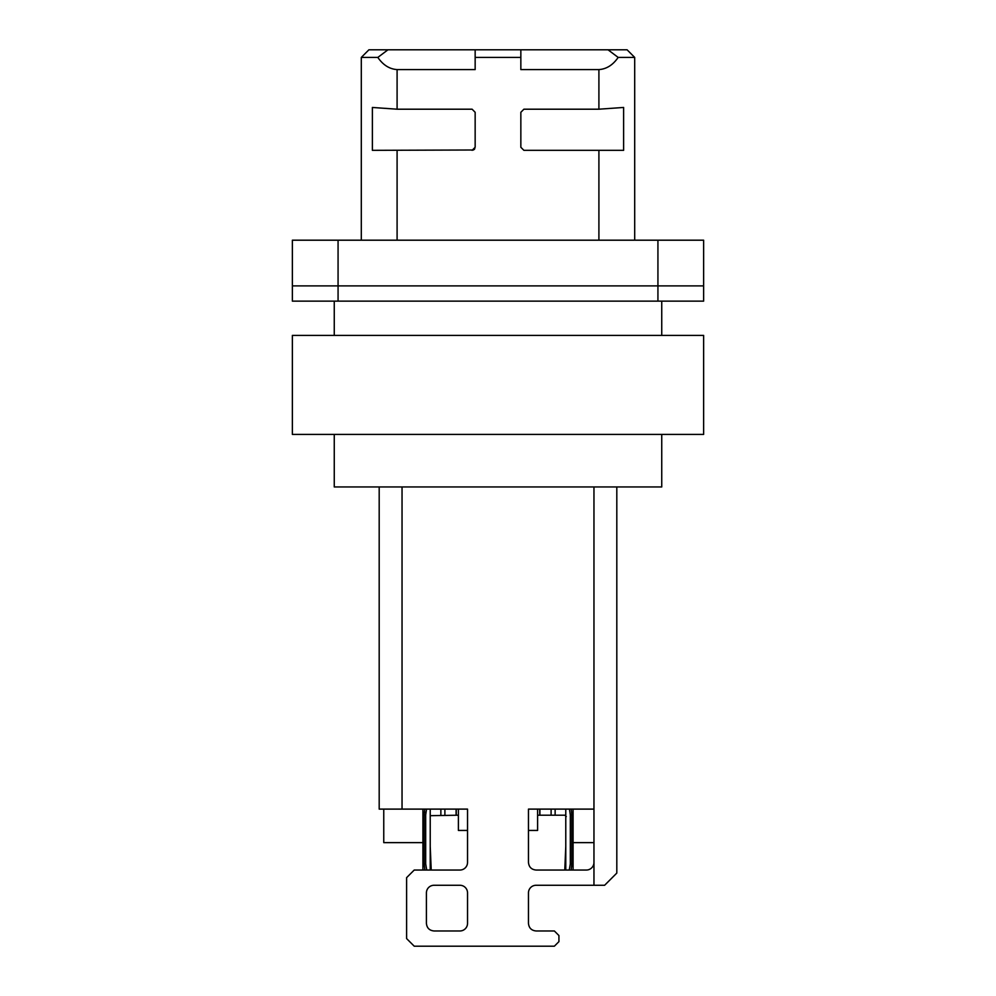 <?xml version="1.0" encoding="UTF-8"?>
<svg xmlns="http://www.w3.org/2000/svg" width="996" height="996" viewBox="0 0 996 996"><rect width="100%" height="100%" fill="white"/><g stroke="black" fill="none" stroke-linecap="round" stroke-linejoin="round"><path stroke-width="1.49" d="M661.742 434.405L661.742 486.957L334.258 486.957L334.258 434.405M627.094 49.8L634.701 57.419L618.167 57.419L608.046 49.8L627.094 49.8L520.846 49.8L520.846 69.596L598.907 69.596L598.907 109.199L523.896 109.199L520.846 112.299L520.846 147.284L523.896 150.334L598.907 150.334L598.907 240.198M395.873 49.8L377.596 49.8M703.637 434.405L292.363 434.405L292.363 335.403L703.637 335.403L703.637 434.405M475.154 49.8L368.906 49.8L361.299 57.419L377.833 57.419C383.049 65.001 389.461 69.06 397.093 69.596L475.154 69.596L475.154 49.8L520.846 49.8M387.954 49.8L377.833 57.419M475.154 57.419L520.846 57.419M618.167 57.419C612.951 65.001 606.539 69.06 598.907 69.596M361.299 240.198L361.299 57.419M475.154 112.299L475.154 147.284L475.154 112.299L472.104 109.199L397.093 109.199L372.38 107.456L372.38 150.334L473.486 149.998M475.154 147.284L472.104 150.334M598.907 150.334L623.62 150.334L623.62 107.456L598.907 109.199M634.701 57.419L634.701 240.198M661.742 301.128L661.742 335.403M334.258 301.128L334.258 335.403M657.933 301.128L292.363 301.128L292.363 240.198L703.637 240.198L703.637 285.889L657.933 285.889L703.637 285.889L703.637 301.128L657.933 301.128L657.933 240.198M474.258 149.437L474.818 148.665M292.363 301.128L292.363 285.889L657.933 285.889L338.067 285.889L338.067 240.198M593.965 862.424A7.619 7.619 0 0 1 586.345 870.043L536.085 870.043C531.453 869.583 528.913 867.043 528.465 862.424L528.465 809.113L593.965 809.113L593.965 885.27L536.085 885.27A7.619 7.619 0 0 0 528.465 892.889L528.465 923.354C528.913 927.973 531.453 930.513 536.085 930.974L554.361 930.974L558.93 935.543L558.93 941.631L554.361 946.2L414.224 946.2L406.605 938.581L406.605 877.65L414.224 870.043L459.915 870.043A7.619 7.619 0 0 0 467.535 862.424L467.535 809.113L379.19 809.113L379.19 486.957M402.035 486.957L402.035 809.113M383.759 809.113L383.759 842.628L422.914 842.628M593.965 486.957L593.965 809.113M459.915 885.27A7.619 7.619 0 0 1 467.535 892.889L467.535 923.354A7.619 7.619 0 0 1 459.915 930.974L434.032 930.974C429.401 930.513 426.861 927.973 426.413 923.354L426.413 892.889A7.619 7.619 0 0 1 434.032 885.27L459.915 885.27M467.535 830.44L458.397 830.44L458.397 809.113M528.465 830.44L537.603 830.44L537.603 809.113M593.965 842.628L573.086 842.628M616.81 486.957L616.81 873.081L604.622 885.27L593.965 885.27M537.603 815.201L564.856 815.201L566.288 816.596M458.397 815.201L430.222 815.687M565.778 846.476L564.769 870.043M573.086 870.043L573.086 809.113M430.222 846.476L431.231 870.043M430.222 870.043L430.222 809.113M565.778 809.113L565.778 870.043M426.549 809.113L425.69 814.89L424.147 814.89L424.719 809.113M426.736 870.043L425.69 863.943L425.69 814.89M425.69 863.943L424.147 863.943L424.856 870.043M424.147 863.943L424.147 814.89M569.264 870.043L570.31 863.943L571.853 863.943L571.144 870.043M569.463 809.113L570.31 814.89L570.31 863.943M570.31 814.89L571.853 814.89L571.281 809.113M571.853 814.89L571.853 863.943M292.363 285.889L338.067 285.889L338.067 301.128M397.093 240.198L397.093 150.334M397.093 109.199L397.093 69.596M456.243 809.113L456.243 815.201M539.757 815.201L539.757 809.113M539.907 815.201L539.907 809.113M551.112 809.113L551.112 815.201M456.093 809.113L456.093 815.201M444.888 809.113L444.888 815.201M555.133 809.113L555.133 815.201M440.867 815.201L440.867 809.113M425.865 812.238L424.271 812.238M422.914 809.113L422.914 870.043"/></g></svg>
